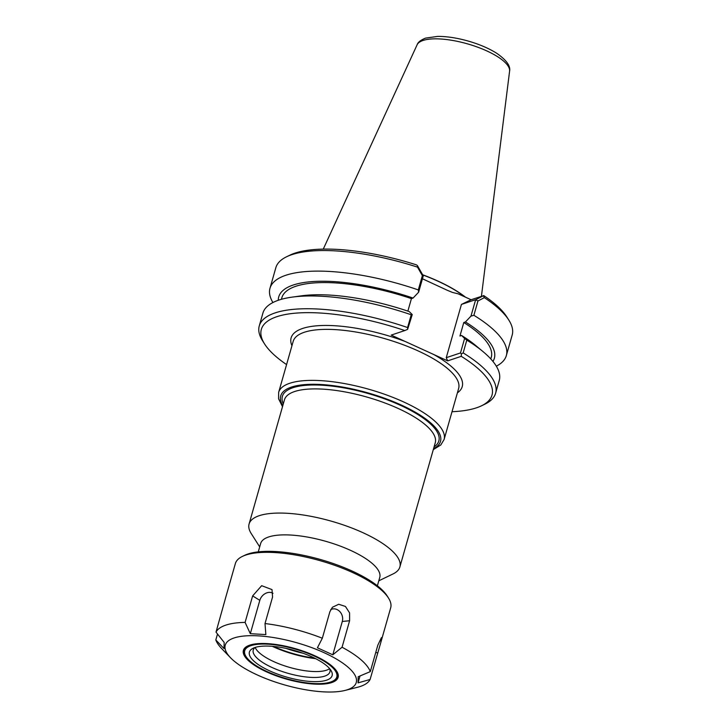 <?xml version="1.0" encoding="UTF-8"?>
<svg xmlns="http://www.w3.org/2000/svg" width="728" height="728" viewBox="0 0 728 728"><rect width="100%" height="100%" fill="white"/><g stroke="black" fill="none" stroke-linecap="round" stroke-linejoin="round"><path stroke-width="1.09" d="M457.384 392.856A88.962 28.665 -164.1 0 0 433.724 354.5L405.159 341.459A88.962 28.665 -164.1 0 0 291.946 345.727M286.577 364.591A119.929 38.648 15.9 0 1 264.619 344.016A119.929 38.648 15.9 0 1 404.804 330.558L391.218 335.098L405.159 341.459M433.724 354.5L447.665 360.87L461.261 356.329A119.929 38.648 15.9 0 1 481.517 405.796A119.929 38.648 15.9 0 1 452.015 411.72M378.797 580.817L393.011 573.955A78.397 25.262 -164.1 0 0 399.872 566.966A78.397 25.262 -164.1 0 0 347.702 526.471A78.397 25.262 -164.1 0 0 259.232 515.697A78.397 25.262 -164.1 0 0 249.085 524.005A78.397 25.262 -164.1 0 0 251.233 533.56L259.696 546.883M377.377 585.794L379.752 577.45A61.916 19.956 -164.1 0 0 338.547 545.463A61.916 19.956 -164.1 0 0 268.668 536.955A61.916 19.956 -164.1 0 0 260.651 543.516L258.276 551.87M423.277 275.866L417.417 265.62L417.499 267.131L422.377 275.63L423.277 275.866L418.618 292.21L418.309 289.917L422.377 275.63M272.909 302.539A122.877 39.594 15.9 0 1 269.988 288.279L275.839 267.713A122.877 39.594 15.9 0 1 286.586 256.766A122.877 39.594 15.9 0 1 417.499 267.131M269.988 288.279A122.877 39.594 15.9 0 1 418.309 289.917M286.586 256.766L289.935 255.146A119.929 38.648 -164.1 0 1 416.58 264.91L417.417 265.62M484.329 297.643L483.392 295.741L475.63 299.763L477.95 301.001L484.329 297.643A122.877 39.594 15.9 0 1 508.817 320.065A122.877 39.594 15.9 0 1 512.184 335.044L506.333 355.601A122.877 39.594 15.9 0 1 496.323 366.184M483.392 295.741L471.089 299.736L461.434 304.431L475.621 299.69M508.817 320.065L506.834 316.935A119.929 38.648 -164.1 0 0 483.665 295.541M475.63 299.763L470.97 316.116L473.882 315.288L477.95 301.001M473.882 315.288A122.877 39.594 15.9 0 1 506.333 355.601M407.871 311.111L411.429 298.607L413.076 298.061L418.618 292.21M412.248 314.569L411.229 314.769L407.589 327.545L407.616 329.356L412.248 314.569L409.227 311.575A112.094 36.118 15.9 0 0 301.456 295.832L292.028 297.142A122.877 39.594 -164.1 0 0 262.908 313.122L259.268 325.907A122.877 39.594 -164.1 0 0 262.626 340.877L264.619 344.016M422.44 278.769L446.965 290.135L452.507 292.447L458.112 293.812L471.089 299.736M470.97 316.116L465.438 321.967A112.094 36.118 15.9 0 1 492.947 361.425M465.438 321.967L463.791 322.513L459.941 336.027L461.588 335.481L464.61 338.474L460.487 352.944L446.255 357.694L461.434 304.431M461.261 356.329L461.379 353.899L460.487 352.944M447.665 360.87L446.255 357.694M461.379 353.899L463.163 352.916L466.803 340.14L464.61 338.474M481.517 405.796L484.857 404.186A122.877 39.594 -164.1 0 0 495.613 393.229A122.877 39.594 -164.1 0 0 463.163 352.916M495.613 393.229L499.253 380.444A122.877 39.594 -164.1 0 0 482.919 351.524A122.877 39.594 -164.1 0 0 466.803 340.14M278.287 300.282A112.094 36.118 15.9 0 1 413.076 298.061M407.616 329.356L404.804 330.558M407.589 327.545A122.877 39.594 -164.1 0 0 259.268 325.907M411.229 314.769A122.877 39.594 -164.1 0 0 292.028 297.142M465.547 297.206A86.013 27.719 -164.1 0 0 422.704 274.793M281.408 299.299L281.845 297.779A108.863 35.081 15.9 0 1 411.429 298.607M463.791 322.513A108.863 35.081 15.9 0 1 491.245 357.43L490.809 358.95M461.588 335.481A112.094 36.118 15.9 0 1 475.602 345.436L482.919 351.524M225.516 598.125L216.007 632.113L224.16 642.415L224.006 648.548L215.816 639.976L217.508 634.015M358.049 682.873L358.203 676.74L370.297 671.616L377.841 645.126L381.454 637.582L380.844 642.369L370.097 679.479L358.049 682.873L360.014 675.975M250.323 633.688L245.09 622.404L252.634 595.913L261.671 585.685L272.017 589.607L272.554 597.06L265.01 623.55L265.847 634.579L250.323 633.688L259.814 600.345A9.237 7.189 130.8 0 1 272.982 593.329M225.516 598.116L235.353 563.599A80.753 26.026 15.9 0 1 242.415 556.401A80.753 26.026 15.9 0 1 245.809 555.036A80.753 26.026 15.9 0 1 323.751 561.752A80.753 26.026 15.9 0 1 388.47 598.006A80.753 26.026 15.9 0 1 390.681 607.844L380.844 642.369M216.007 632.113A80.753 26.026 15.9 0 1 225.844 625.115A80.753 26.026 15.9 0 1 245.09 622.404M265.01 623.55A80.753 26.026 15.9 0 1 322.331 638.229L329.875 611.738L332.405 607.27L338.711 604.267L345.454 606.451L349.586 612.912L349.604 620.747L342.06 647.238A80.753 26.026 15.9 0 1 370.297 671.616M370.097 679.479A80.753 26.026 15.9 0 1 357.457 687.296L345.081 690.417A68.114 21.949 15.9 0 1 284.748 684.966A68.114 21.949 15.9 0 1 230.585 657.803A68.114 21.949 15.9 0 1 234.07 637.965A68.114 21.949 15.9 0 1 326.017 653.589A68.114 21.949 15.9 0 1 345.081 690.417M230.585 657.803L221.722 648.63A80.753 26.026 15.9 0 1 215.816 639.976M330.74 609.582A9.237 7.908 -108.5 0 1 339.712 611.475A9.237 7.908 -108.5 0 1 342.296 621.466L332.796 654.809L317.417 647.784L322.331 638.229M342.06 647.238L332.796 654.809M329.638 668.641A39.858 12.849 15.9 0 1 289.735 667.43A39.858 12.849 15.9 0 1 255.191 647.438M388.47 598.006L387.141 595.913A78.788 25.389 -164.1 0 0 324.006 560.542A78.788 25.389 -164.1 0 0 247.957 553.999A78.788 25.389 -164.1 0 0 244.644 555.327L242.415 556.401M329.648 668.65A39.858 12.849 15.9 0 1 329.911 671.908A39.858 12.849 15.9 0 1 288.061 673.336A39.858 12.849 15.9 0 1 253.244 650.068A39.858 12.849 15.9 0 1 255.182 647.438M254.964 647.51A43.007 13.859 15.9 0 1 296.478 651.087A43.007 13.859 15.9 0 1 330.94 670.388A43.007 13.859 15.9 0 1 286.959 677.177A43.007 13.859 15.9 0 1 253.162 648.239A43.007 13.859 15.9 0 1 254.964 647.51M250.914 645.663A47.875 15.425 15.9 0 1 312.33 655.182A47.875 15.425 15.9 0 1 332.614 681.235A47.875 15.425 15.9 0 1 286.532 678.687A47.875 15.425 15.9 0 1 246.028 656.565A47.875 15.425 15.9 0 1 250.914 645.663M336.536 670.97A48.558 15.652 15.9 0 1 333.388 680.853L332.614 681.235M246.028 656.565L245.564 655.837A48.558 15.652 15.9 0 1 248.102 645.782M249.777 645.135A49.249 15.87 15.9 0 1 297.306 649.23A49.249 15.87 15.9 0 1 336.773 671.343A49.249 15.87 15.9 0 1 286.413 679.115A49.249 15.87 15.9 0 1 247.702 645.973A49.249 15.87 15.9 0 1 249.777 645.135M278.651 392.383L293.184 341.377A86.013 27.719 15.9 0 1 304.322 332.259A86.013 27.719 15.9 0 1 403.449 344.835A86.013 27.719 15.9 0 1 458.631 388.497L444.098 439.512A86.013 27.719 -164.1 0 0 386.859 395.086A86.013 27.719 -164.1 0 0 289.789 383.265A86.013 27.719 -164.1 0 0 278.651 392.383L278.578 398.78L282.5 406.679M249.085 524.005L284.448 399.845A78.397 25.262 15.9 0 1 294.603 391.537A78.397 25.262 15.9 0 1 383.074 402.302A78.397 25.262 15.9 0 1 435.244 442.797L399.872 566.966M434.088 446.837A81.345 26.217 -164.1 0 0 394.558 402.748A81.345 26.217 -164.1 0 0 292.911 387.724A81.345 26.217 -164.1 0 0 283.301 403.885M282.792 405.669A83.065 26.763 15.9 0 1 291.482 387.078A83.065 26.763 15.9 0 1 397.67 403.439A83.065 26.763 15.9 0 1 433.579 448.621M422.786 274.947A85.922 27.691 15.9 0 1 465.065 296.988M509.591 71.18C510.71 65.975 506.388 59.987 496.605 53.208C488.679 48.248 479.06 44.153 467.749 40.932C456.756 37.865 446.719 36.355 437.646 36.4L425.543 38.111C420.684 40.085 417.863 42.324 417.089 44.836A48.148 15.516 15.9 0 1 423.059 40.459A48.148 15.516 15.9 0 1 476.294 46.674A48.148 15.516 15.9 0 1 509.591 71.18L481.426 296.287M375.784 652.352L377.641 652.989M259.814 600.345L252.634 595.913M342.296 621.466L349.604 620.747M314.569 658.121A50.478 16.271 15.9 0 1 273.537 646.437M272.317 646.327A50.341 16.225 -164.1 0 0 315.67 658.676M286.086 648.411A50.478 16.271 -164.1 0 0 302.875 653.189M433.296 449.631L440.795 444.981L444.098 439.512M417.089 44.836L323.268 249.113"/></g></svg>
